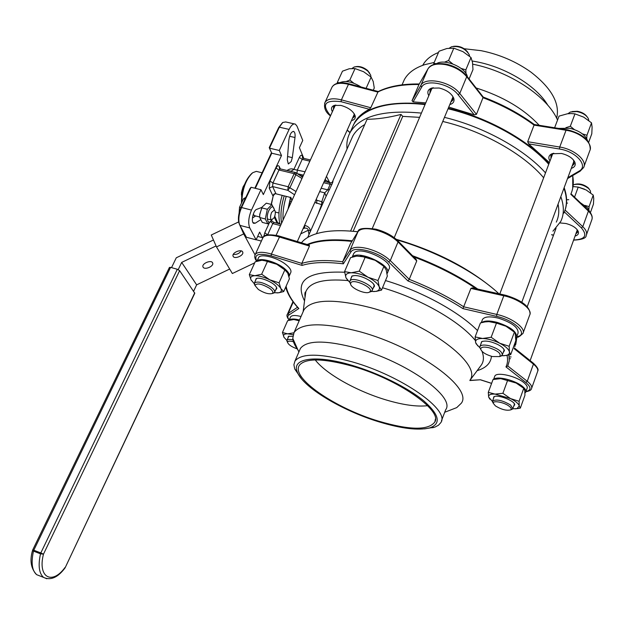 <?xml version="1.0" encoding="UTF-8"?>
<svg xmlns="http://www.w3.org/2000/svg" width="625" height="625" viewBox="0 0 625 625"><rect width="100%" height="100%" fill="white"/><g stroke="black" fill="none" stroke-linecap="round" stroke-linejoin="round"><path stroke-width="0.94" d="M304.57 225.344L304.859 225.422C308.117 226.297 309.922 227.977 310.266 230.445L308.219 230.281L300.766 233.852M310.266 230.445L310.109 232.031M291.203 161.555L288.328 163.984L287.305 159.891L288.852 140.078C289.773 134.258 291.422 131.398 293.789 131.508C294.93 132.32 295.336 134.32 294.992 137.516L292.312 157.641L291.203 161.555M347.055 149C346.383 142.961 347.414 137.438 350.156 132.422C360.031 115.953 383.781 109.508 421.406 113.102M425.031 104.586C405.094 102.336 388.57 103.484 375.477 108.016C364.93 111.805 357.68 117.281 353.711 124.445L351.852 128.617M307.156 244.508C317.508 239.969 332.555 238.727 352.289 240.797M301.43 242.773C306.133 236.898 314.797 233.117 327.422 231.438C336.148 230.359 346.312 230.477 357.914 231.797M396.203 239.266C433.562 250.336 464.875 265.992 490.148 286.242M396.945 239.93C435.992 251.133 476.633 272.773 498.938 293.773M518.516 336.781L518.305 337.203M316.445 233.688L367.094 119.266C377.391 119.211 388.688 117.594 401 114.414L402.734 116.375L419.594 117.352M351.008 140.109L352.773 136.141C355.297 131.578 359.289 127.711 364.766 124.539M442.75 121.461C482.477 130.734 523.797 154.039 543.648 177.766M558.055 204.172C559.414 210.867 558.828 216.844 556.297 222.109M444.461 117.367C483.797 126.773 524.531 149.367 545.5 172.867M560.828 196.656C564.195 206.062 564.188 214.305 560.789 221.398L552.953 231.188M353.562 231.344L357.961 231.727M402.734 116.375L353.156 231.305M425.109 104.406C409.734 102.656 396.289 103.016 384.781 105.477M287.023 170.508C289.555 168.766 291.844 168.398 293.875 169.391L290.953 171.297L291.594 171.609M239.945 225.383L246.414 237.258L256.094 239.82L249.781 227.953C247.961 223.258 248.523 217.289 251.477 210.07L260.969 189.727L251.102 187.273L241.57 207.531C239.109 213.242 238.32 218.516 239.203 223.352L239.945 225.383L249.781 227.953M251.102 187.273L250.031 188.477L240.922 207.836C238.656 213.078 237.93 217.93 238.75 222.383L239.43 224.25M282.469 122.703L278.68 127.555L269.227 147.672L271.758 153.211L255.305 188.32M271.492 152.711L254.852 188.203M269.227 147.672L271.758 153.211L281.5 155.516L263.336 194.57L260.969 189.727M294.344 123.906L285.719 121.953L282.758 122.469L279.359 127.18L269.492 148.164L279.289 150.477L289.117 129.406C291.266 125.078 293.367 123.328 295.414 124.148L297.039 126.234L302.75 140.445L299.406 147.688L303.789 158.375M412.516 255.711C437.219 264.906 458.961 276.023 477.75 289.07M516.875 337.422L515.734 344.555M548.781 164.188C528.117 140.523 487.453 117.813 448.133 108.555M563.797 213.188C567.227 206.016 567.273 197.688 563.953 188.211M548.742 164.273C527.898 140.656 487.305 118.062 448.047 108.773M318.008 214.281L321.625 204.625L314.812 202.453M324.242 181.391L329.789 182.727L330.211 184.297L332.039 184.094C333.109 181.477 333.273 180.719 332.531 181.82L332.422 182.008M321.18 188.242L327.742 189.844L324.711 192.82L326.133 196.203L332.039 184.094M279.289 150.477L281.5 155.516M256.094 239.82L259.641 232.117L262.539 237.688M260.398 219.891L255.281 223.188L253.656 223.336C250.742 222.07 253.211 210.398 256.609 209.398L261.953 207.375M252.422 218.023L255.672 215.961M350.57 231.102L401 114.414M301.977 178.469L294.156 173.664L278.977 170L272.945 183L288.164 186.742L294.156 173.664L295.461 172.539L296.109 172.828L295.992 174.477L290.008 187.555L287.781 190.312L272.586 186.555L275.859 193.523L273.914 194.062L272.969 195.984L269.242 188.156L269.961 181.031L276.008 168.023C277.305 165.586 278.391 165.086 279.281 166.539L280.336 168.891M288.898 170.859L291.172 171.406L288.672 170.898M303.297 158.242L302.398 156.062C301.594 154.641 300.586 155.094 299.359 157.438L293.875 169.391L305.016 171.789M329.578 182.375L325.766 180.195L324.586 181.328M289.945 197.297L276.141 193.859C275.164 193.438 274.172 194.188 273.164 196.094L271.164 204.398M281.148 224.227L274.141 222.422L272.773 223.594L270.688 221.672M304.859 225.422L304.312 228.172C306.742 227.922 308.039 228.625 308.219 230.281L308.984 234.562M315.922 199.977L321.805 201.719L323.117 202.797M332.445 181.977L332.586 181.766C332.609 182.344 331.773 182.688 330.086 182.797M322.219 204.813L321.625 204.625L321.805 201.719L324.711 192.82L319.68 191.586M299.617 350.297L300.422 348.438C306.922 340 326 339.984 357.648 348.406C407.359 362.148 455.719 397.094 445.656 409.789L441.461 420.797M297.922 349.883C294.781 345.664 293.055 341.82 292.758 338.352L294.047 332.539C301.57 322.539 323.539 322.266 359.953 331.727C417.555 347.328 473.156 388.195 461.328 403.195L456.727 407.617L450.797 409.914M301.414 378.688L294.742 369.008L293.898 364.742L294.938 361.133C301.312 353 320.367 353.227 352.086 361.828C401.914 375.844 450.641 410.5 440.734 422.727L438.461 425.242L434.898 427.117L424.445 428.891M379.039 421.875C342.078 410.711 302.648 387.117 297.258 371.953C291.242 358.344 315.266 354.328 352.008 365.336C378.672 373.172 407.852 387.68 423.734 400.844C439.438 414.789 441.43 423.805 429.695 427.898C418.305 430.656 401.414 428.648 379.039 421.875M352.422 366.203C397.594 378.984 442.406 410.203 434.891 421.945C428.43 430.523 409.703 430.273 378.703 421.18C334.633 408.109 289.367 377.008 299.734 364.852C306.312 357.93 323.875 358.375 352.422 366.203M427.594 405.688C416.945 406.914 403.07 404.992 385.977 399.898C356.938 391.266 325.891 373.93 315.25 359.945M302.953 312.102L303.969 309.789C311.734 299.188 333.758 298.422 370.031 307.508C427.375 322.547 482.211 364 470.086 379.961M307.82 244.711C318.141 240.5 332.836 239.391 351.914 241.398M309.086 245.203L309.469 246.078L301.797 263.398C311.852 260.297 325.484 259.75 342.688 261.75L350.055 250.125C352.547 246.945 358.383 246.438 367.562 248.602C376.945 251.227 384.516 255.227 390.281 260.594L409.242 279.344C429.375 287.25 447.555 296.406 463.781 306.82L498.773 314.891C513.172 318.555 526.055 328.586 522.938 333.477L519.555 336.383M376.18 229.242C385.102 231.688 392.312 235.523 397.812 240.758L398.031 241.945C392.344 236.508 384.828 232.508 375.484 229.938C366.336 227.844 360.492 228.453 357.953 231.75L350.414 243.812L342.688 261.75L343.344 263.82C325.898 261.727 312.141 262.258 302.062 265.406L301.797 263.398L269.641 253.555C261.93 251.641 257.125 251.953 255.219 254.5C254.273 256.477 254.75 258.734 256.641 261.289M350.414 243.812L357.984 231.688L350.055 250.125L350.875 252.031L343.344 263.82M398.055 241.008L416.094 259.352L416.742 260.945L409.242 279.344L407.922 280.93L388.57 261.859C379.156 251.953 353.953 245.469 350.875 252.031M523.234 332.656L529.703 314.977C532.883 309.906 520.133 299.773 505.781 296.211L470.906 288.414L462.945 308.625C446.602 298.109 428.266 288.875 407.922 280.93M470.906 288.414L472.383 287.875L504.336 294.977M413.641 256.852C437.125 265.703 457.93 276.312 476.062 288.695M516.625 337.516L514.836 346.664M511.117 356.93L509.219 356.953M509.336 358.781L510.461 358.719M525.961 391.492C531.398 390.227 531.352 387.219 525.82 382.469L505.961 366.914L507.789 366L527.258 381.281C530.953 384.266 532.359 386.734 531.477 388.703C531.234 390.109 529.367 391.117 525.883 391.719L527.062 388.422C527.711 387.031 526.859 385.273 524.508 383.164C517.094 376.211 496.375 371.445 494.766 376.219L494.586 376.695M469.867 380.539L480.492 379.766L491.617 383.336M285.719 287.047C287.398 293.734 291.633 300.812 298.422 308.289L298.852 308.523L288.891 315C287.375 316.07 287.477 317.734 289.203 319.992M547.875 105.328C536.82 86.273 506.156 67.344 476.484 61.766L472.227 61.008M434.211 62.461L424.734 64.648C414.758 67.922 407.93 72.969 404.266 79.789L402.781 83.203M556.641 118.203C560.172 103.523 551.617 88.172 530.984 72.156C516.164 61.578 499.531 54.414 481.086 50.672L464.211 48.742M438.484 52.492C430.938 55.492 425.688 59.766 422.734 65.328M332.391 111.656C330.766 108.633 331.383 106.555 334.234 105.422L340.852 105.406C348.312 107.5 353.07 110.922 355.125 115.688C355.727 118.289 354.508 119.914 351.477 120.555M352.469 118.32L354.203 116.859L354.125 113.594M559.992 222.93L566.039 223.523C572.406 225.273 576.469 227.906 578.227 231.422C578.969 233.703 577.914 235.25 575.055 236.07M575.844 233.883L577.398 232.406L577.156 229.625M549.977 161.008C547.977 157.742 548.648 155.32 552.008 153.742L561.523 153.469C568.383 155.234 572.844 158.172 574.898 162.289C575.883 165.203 574.68 167.234 571.289 168.375M572.211 165.867L574.008 164.07L573.516 160.016M428.805 95.719C426.953 92.148 427.812 89.633 431.367 88.172L439.172 88.016C446.664 89.961 451.523 93.383 453.75 98.266C454.633 101.43 453.32 103.531 449.805 104.562M450.867 102.023L452.766 100.234L452.906 96.914L452.398 95.758M425.273 104.016C387.695 100.594 363.922 107.227 353.953 123.914L353.172 125.438M425.75 102.883L413.109 101.875L412.031 100.695L419.008 84.477L428.094 68.656M324.602 103.398L325.039 102.375C327.578 98.703 333.031 97.859 341.398 99.852L370.781 107.727L378.156 91.586C388.781 86.312 402.5 83.773 419.297 83.977M370.781 107.727L369.352 109.281C362.414 112.867 357.438 117.391 354.422 122.859M549.391 162.562L528.609 143.859L527.703 141.703L534.289 124.508C519.391 113.492 502.375 104.352 483.258 97.086L466.766 76.023M412.031 100.695L420.844 85.422C424.977 76.359 451.016 81.617 459.766 93.477L476.469 114.352L483.227 97.07M476.469 114.352L474.25 114.844L448.758 107.062M564.852 210.648C567.414 203.898 567.188 196.234 564.164 187.648M548.961 163.703C528.117 140.078 487.539 117.484 448.281 108.203M557.539 120.078C547.781 96.867 510.062 71.539 472.734 64.172M539.203 125.297C523.781 108.82 502.75 96.375 476.102 87.961M555.617 229.469L555.32 229.039M553.789 153.211L550.945 155.461L550.922 158.508M433.297 87.719L430.078 90L429.883 93.188M335.852 105.062L333.555 106.719L333.406 109.43M288.008 209.164L290.328 198.289M293.461 341.75L292.938 341.609C289.414 340.797 287.617 341.055 287.555 342.398C288.453 344.719 291.672 346.883 297.203 348.891M287.406 342.078L287 340.211C287.711 339.25 289.711 339.164 292.977 339.938M293.688 319.547L287.664 320.648L282.445 332.516L284.023 337.336L286.898 340.43M293.883 332.812L287.672 333.828L282.445 332.516M299.352 320.367L293.93 319.547L299.18 320.766M287.844 338.281L288.359 336.367L292.781 336.273M293.094 334.703L287.672 333.828C284.258 333.836 282.977 334.875 283.828 336.969L284.023 337.336M299.508 320.008C294.039 318.617 290.586 318.688 289.141 320.219M301.039 316.5C295.336 315.062 291.836 315.203 290.547 316.93L290.383 317.297M269.602 288.328C261.617 283.734 256.742 282.789 254.977 285.5L258.352 289.477C264.008 293.008 268.602 294.367 272.133 293.555C273.688 292.539 272.844 290.797 269.602 288.328M254.953 285.453L254.422 282.953C257.695 281.008 263.203 282.375 270.953 287.047C273.977 289.297 275.172 291.078 274.555 292.406L272.914 293.312M355.742 66.68C359.641 66.008 363.586 67.266 367.57 70.453L369.766 73.266M370.898 76.914L370.727 75.148L367.945 71.242C363.281 67.523 358.719 66.102 354.25 66.969L352.109 68.406M370.047 291.586C373.609 287.641 353.195 278.305 350.82 282.805L350.586 283.891C350.672 288.078 365.391 294.586 369.312 292.172L370.047 291.586M350.609 284.047L349.727 282.125L350 280.883C352.609 275.805 375.523 286.062 372.062 290.75L369.555 292.031M453.484 46.344C459.43 45.688 464.242 47.711 467.93 52.422M469.57 56.242L469.219 54.648C465.266 48.406 459.422 45.758 451.695 46.703L449.289 48.141M492.391 356.547L499.617 356.594C501.547 353.656 497.93 350.672 488.766 347.648C483.453 346.562 480.773 347.102 480.727 349.258C481.961 352.219 485.844 354.648 492.391 356.547M480.742 349.359L479.805 347.562L479.969 346.477C481.102 344.898 484.109 344.633 488.992 345.695C497.969 348.461 502.383 351.602 502.242 355.117L500.336 356.328M572.008 111.563L577.328 111.273C581.773 112.094 585.008 113.891 587.039 116.664M588.773 120.508L588.359 118.664C586.367 115.055 582.5 112.695 576.75 111.57L570.359 112.008L567.953 113.711M495.414 405.891C501.359 409.523 506.414 410.867 510.578 409.906C511.758 409.117 511.281 407.883 509.148 406.203C504.094 402.187 492.352 400.094 493.305 403.344L495.414 405.891M493.297 403.266L492.578 400.984C496.484 398.953 502.484 400.297 510.57 405.031L512.812 408.672L511.461 409.562M574.695 184.398L574.695 184.406C579.305 183.234 583.805 184.367 588.203 187.797L589.398 189.305M590.625 192.891L590.422 190.898L588.82 188.688C583.781 184.766 578.633 183.469 573.367 184.805L573.211 184.867M339.25 82.938C344.945 80.188 352.219 81.539 361.07 86.992M436.289 63.805C444.125 58.195 465.867 67.305 467.414 76.852M558.594 128.398L569.898 128.297C579.5 130.773 585.406 134.93 587.625 140.766M580.453 202.789L587.609 207.82L589.82 211.93M566.609 199.68L568.789 199.711M566.531 203.07L567.539 203.109M339.57 82.727L337.281 82.516L342.477 71.172L349.234 68.758L355.047 68.578L349.844 80.031L346.25 81.508M355.047 68.578L363.602 71.727L371.117 77.117L366.102 88.32M353.75 83.188L349.844 80.031M371.117 77.117L373.203 81.477L374.266 88.008L373.281 90.219M337.281 82.516L337.375 83.297M436.586 63.633L433.781 63.453L439.023 51.234L446.883 48.508L453.812 48.18L462.922 51.633L470.992 57.5L465.844 69.859L461.055 68.398M453.812 48.18L448.57 60.531L444.445 62.172M452.695 63.898L448.57 60.531M470.992 57.5L472.5 62.375L472.977 69.586L469.086 78.984M465.977 73.562L465.844 69.859M433.781 63.453L433.82 64.414M554.617 127.766L559.047 116.109L567.414 113.781L571.227 113.539L574.969 113.867L583.711 117.141L591.523 122.844L592.102 127.148L591.789 133.805L588.68 142.266M591.523 122.844L586.961 135.242L582.414 133.891M586.719 138.586L586.961 135.242M574.969 113.867L570.312 126.258L565.852 127.719M574.352 129.562L570.312 126.258M573.016 186.531L578.211 187.109L586.141 189.969L593.234 195.086L593.742 198.508L593.445 204.125L590.383 212.664M578.211 187.109L574.539 197.148M593.234 195.086L589.094 206.602L584.875 205.398M588.867 209.484L589.094 206.602M578.789 187.242L584.539 189.188M255.305 281.008L256.109 278.648C259.75 276.453 274.375 282.664 276.484 287.297L276.867 288.414L275.555 290.18M249.312 274.617L255.188 261.789L261.906 260.25L267.547 261.25L261.648 274.227L254.859 275.703L249.312 274.617L250.977 279.773L254.227 283.672M267.547 261.25L276.797 264.273L284.875 269.844L279.062 282.828L269.789 279.82L261.648 274.227M284.875 269.844L287.758 273.102L289.422 278.734L283.711 291.562L280.836 288.508L279.062 282.828M274.266 292.742L278.852 292.773L283.711 291.562M263.188 260.25L276.797 264.273L286.117 270.812M276.922 292.922L278.602 292.773C281.227 292.227 281.969 290.805 280.836 288.508C279.117 285.594 275.43 282.695 269.789 279.82C264.023 277.07 259.055 275.695 254.859 275.703C251.25 275.914 249.961 277.281 251 279.797L251.266 280.305M350.766 279.039L351.844 276.117L354.57 275.57C361.461 275.133 374.352 281.992 374.5 286.148L373.039 288.422M344.562 271.617L350.555 257.641L356.766 256.086L365.25 257L375.164 260.312L383.883 266.391L377.984 280.539L368.039 277.258L359.25 271.156L351.266 272.781L344.562 271.617L346 277.836L348.094 280.836M365.25 257L359.25 271.156M383.883 266.391L386.195 269.914L387.336 276.125L381.539 290.102L379.195 286.758L377.984 280.539M371.289 291.492L376.195 291.383L381.539 290.102M360.281 255.953L375.164 260.312L383.508 266.062M373.562 291.594L375.859 291.375C378.891 290.734 380.008 289.195 379.195 286.758C377.812 283.57 374.094 280.398 368.039 277.258C361.82 274.25 356.227 272.758 351.266 272.781C346.633 273.062 344.883 274.75 346 277.836L349.789 282.43M480.711 344.5L481.586 341.695C485.305 340.352 490.617 341.242 497.523 344.375C501.633 346.508 503.938 348.562 504.445 350.562L503.117 352.75M475.125 336.906L480.438 322.922L484.984 321.922L488.93 321.633L496.469 323.109L505.961 326.234L514.383 332.133L515.227 333.547L515.812 340.695L510.68 354.68L509.414 351.914L509.164 346.289L499.648 343.195L491.156 337.266L482.562 338.484L475.125 336.906L475.609 342.539L477.812 345.945M514.383 332.133L509.164 346.289M503.555 355.781L510.68 354.68M496.469 323.109L491.156 337.266M488.484 321.633L488.93 321.633C494.312 321.805 499.992 323.336 505.961 326.234L512.617 330.625M501.672 355.75L506.172 355.461C508.602 354.867 509.68 353.68 509.414 351.914C508.695 349.109 505.445 346.203 499.648 343.195C493.648 340.289 487.953 338.719 482.562 338.484C477.477 338.484 475.156 339.836 475.609 342.539L476.133 343.805L479.836 347.703M493.313 398.984L493.844 396.773C497.5 394.188 514.508 400.625 514.758 404.703L513.633 406.383M488.289 392.344L493.039 379.508L500.758 378.641L516.172 383.039L523.758 388.312L524.805 390.555L524.93 395.289L520.328 408.125L519.25 406.016L519.094 401.297L510.531 398.586L502.891 393.297L495.078 394.102L488.289 392.344L488.648 397.078L489.906 399.219M515.289 408.859L520.328 408.125M507.633 380.312L502.891 393.297M523.758 388.312L519.094 401.297M498.805 378.625L500.758 378.641L516.172 383.039L523.062 387.703M512.703 408.844L516.945 408.602L519.25 406.016C518.648 403.719 515.742 401.25 510.531 398.586L495.078 394.102C490.438 393.891 488.297 394.883 488.648 397.078L492.453 401.469M288.969 276.562L289.008 276.508C289.984 274.531 288.492 271.898 284.523 268.602C276.133 261.562 259.266 257.062 256.984 261.18M289.219 276.023L290.68 272.742C291.664 270.75 290.18 268.109 286.227 264.797C277.719 257.617 260.555 253.18 258.602 257.586L258.383 258.062M387.047 273.586L387.273 273.242C392.812 265.773 358.391 249.602 352.484 256.945L352.375 257.055M387.547 272.578L388.977 269.141C394.539 261.609 360.164 245.445 354.234 252.852L353.445 254.164M515.844 338.125L516.555 337.234C517.102 331.82 510.617 326.859 497.117 322.359C489.648 320.492 484.516 320.562 481.711 322.586M516.797 336.586L518.062 333.125C518.625 327.672 512.164 322.703 498.672 318.219C490.023 316.133 484.641 316.523 482.523 319.406L482.281 320.047M524.977 393.031L525.711 392.203C526.352 390.812 525.492 389.07 523.141 386.969C516.242 380.562 497.273 375.633 493.922 379.297M274.258 217.609L271.445 220.016C270.203 218.594 270.258 216.047 271.625 212.383L274.43 209.984C275.672 211.414 275.617 213.961 274.258 217.609M254.508 215.664L253.25 214.25M241.016 207.633L239.547 207.258L239.102 213.141M245.016 199.133L243.508 198.75L245.82 197.414M243.508 198.75L239.547 207.258M212.547 262.695C211.031 259.719 202.008 263.414 202.891 266.648L203.117 267.211C204.688 270.156 213.641 266.461 212.758 263.234L212.547 262.695M243.891 232.625L243.227 232.945M216.07 245.945L181.68 262.406L178.219 269.609M229.688 269.039L196.641 284.844L181.68 262.406M241.203 250.898C239.242 253.586 236.594 254.758 233.273 254.406C236.594 254.758 239.242 253.586 241.203 250.898M171.523 267.633L176.273 257.797L213.461 240M196.641 284.844L193.617 291.25M271.852 220.141C268.109 226.18 265.391 217.719 268.852 210.531C271.555 205.789 273.398 205.594 274.383 209.961M271.695 220.359L267.82 223.82L265.297 218.961L267.328 209.273L271.852 204.578L274.312 209.375M259.727 217.305L259.703 214.383L262.25 206.797M271.852 204.578L266.305 203.172L262.102 207.07L261.75 207.859L267.328 209.273M261.75 207.859L259.758 214.734L259.734 217.531L265.297 218.961M259.734 217.531L262.289 222.391L267.82 223.82M241.445 203.18C241.508 190.008 244.961 180.086 251.812 173.414L252.141 173.156M262.078 172.797L256.32 171.367L252.727 172.695C245.945 179.125 242.297 189.039 241.789 202.438M242.625 251.875C241.227 248.797 232.055 252.633 232.992 255.906L233.18 256.391C234.641 259.438 243.734 255.602 242.797 252.336L242.625 251.875M255.047 254.828L243.68 233.93L216.5 246.922L232.359 273.523L254.703 262.844M243.367 232.883L243.891 233.844L244.414 233.594M239.195 223.766L243.68 233.93M246.32 237.094L245.242 236.812L243.891 233.844M257.672 236.398L262.875 237.773M261.375 241.078L256.148 239.695M238.289 222.094L211.273 235.008L216.5 246.922M242.523 191.156L241.867 190.992L243.078 186.922L244.539 184.477M241.602 196.695L241.867 190.992M241.406 194.922L241.516 192.398L243.625 185.883M277.203 223.211L274.352 217.383M274.789 216.195L277.938 223.398M281.609 223.211C280.297 216.133 280.961 207.695 283.609 197.898L284.219 195.867C281.078 206.367 280.211 215.484 281.609 223.211M283.102 219.938C282.633 213.422 283.484 206.242 285.648 198.406L286.258 196.375M300.617 175.836L303.039 176.133M299.844 175.328L301.328 175.781L299.844 175.328M279.891 223.906C278.086 216.117 278.852 206.609 282.18 195.367M278.039 222.883L279.742 223.32M275.305 212.062L278.969 212.992M177.328 269.266L170.578 267.375L33.789 550.219L40.82 552.938L177.328 269.266L179.633 270.648L194.781 293.219L65.195 567.648L194.711 292.867M169.422 267.445L170.578 267.375M280.531 225.594L272.773 223.594L267.719 234.633L268.18 234.75M290.953 171.297L289.25 170.82M303.477 175.172L297.438 173.719M240.922 207.836L241.57 207.531L251.477 210.07M278.68 127.555L279.359 127.18L289.117 129.406M326.133 196.203L324.203 200.352M325.047 181.234L325.242 181.633M324.875 179.984L325.766 180.195L325.242 179.164M309.852 161.164L302.195 159.352L297.344 169.945L296.977 173.406M326.5 176.352L329.57 182.359M328.625 182.445L328.219 181.641L328.609 182.445M303.031 228.781L304.312 228.172L303.406 227.938M290.719 197.227L291.617 199.203L292.445 199.414M294.555 194.773L287.781 190.312L288.164 186.742L296.031 191.531M267.633 234.836L264.781 232.766L263.75 236.578M264.781 232.766L269.336 222.836M294.992 137.516L289.602 136.273M292.312 157.641L287.57 156.523M255.281 223.188L252.969 222.586M329.57 189.648L327.742 189.844L330.211 184.297L323.656 182.711M316.297 199.156L316.852 200.492L316.672 203.391M280.07 168.836L279.438 168.523L279.281 166.539M295.242 172.484L280.305 168.883L278.977 170L276.008 168.023M269.242 188.156L272.586 186.555L272.945 183L269.961 181.031M299.359 157.438L302.195 159.352L303.414 158.289L310.414 159.938M290.195 197.359L276.359 193.914M302.398 156.062L302.516 157.891L303.211 158.242M291.727 200.984L291.617 199.203L290.109 197.703M291.414 201.672L290.031 201.391M531.695 388.109L537.555 371.703C538.453 369.656 537.078 367.133 533.422 364.125L527.258 381.281L525.82 382.469M309.469 246.078L277.43 236.414C269.742 234.555 264.922 234.953 262.977 237.594L262.695 238.211M302.062 265.406L271.102 255.883L271.398 254.062L279.859 236.25L309.32 245.164M469.945 380.32L480.82 365.711C483.805 361.938 484.203 357.156 482.031 351.367M475.281 340.445C460.281 321.594 420.602 298.781 382.516 287.75M385.5 280.555C421.719 291.312 459.344 311.961 477.523 330.602M491.43 356.297C490.828 363.164 486.062 367.945 477.148 370.648M416.742 260.945L398.031 241.945L390.281 260.594L388.57 261.859M347.836 280.562C323.609 278.469 309.602 282.211 305.812 291.781L305.133 296.844M508.938 355.094L509.242 360.898L507.789 366M271.102 255.883C258.305 252.742 253.555 254.523 256.867 261.219M286.117 286.164C287.32 293.023 291.562 300.477 298.852 308.523M469.922 380.391L480.492 379.766M505.961 366.914C507.648 363.547 507.992 359.656 507 355.227M516.648 337.047L518.391 336.367C528.039 333.344 513.781 320.016 496.555 316.367L462.945 308.625M304.578 301.008C294.195 280.367 307.555 270.781 344.648 272.242M504.531 295.148L503.812 295.734L496.797 314.398L496.555 316.367M514.359 347.945L533.148 363.023L533.422 364.125L514.148 348.672M293.266 302.016L288.273 313.344L297.523 307.281M287.188 314.828L288.273 313.344L288.891 315M254.867 255.359L262.977 237.594C263.789 234.734 268.812 234.117 278.047 235.742M358.094 231.5L357.984 231.688C358.078 228.406 364.109 227.578 376.055 229.211M518.391 336.367L519.234 336.5L516.297 337.641M369.352 109.281L341.07 101.695L341.398 99.852L348.453 84.328L346.75 83.922C339.258 82.531 334.367 83.57 332.07 87.047L331.711 87.836M474.25 114.844L458.117 94.742L459.766 93.477L466.727 76.719C461.68 70.742 454.656 66.727 445.641 64.672C436.766 63.164 430.867 64.578 427.945 68.898L418.992 84.516C402.023 84.281 388.266 86.797 377.727 92.055L348.453 84.328L348.969 83.805L378.266 91.531M527.703 141.703L559.727 147.039L566.039 130.242L534.117 125.125C519.242 114.164 502.273 105.055 483.219 97.789L466.727 76.719L466.609 75.82C461.672 70 454.852 66.102 446.164 64.125M584.039 166.438L589.75 150.828C593.43 144.211 581.82 133.281 567.953 130.602L566.039 130.242L566.516 129.664L568.305 130M573.648 239.977C585.148 239.531 587.734 235.5 581.398 227.891L582.797 226.688C586.164 229.953 587.305 232.875 586.211 235.461C586.281 238.117 582.07 239.68 573.586 240.148M586.492 234.687L591.742 219.984C592.852 217.344 591.734 214.375 588.406 211.086L570.789 194.266C573.289 188.719 573.914 182.492 572.672 175.586M565.07 210.047L582.797 226.688L588.406 211.086L588.227 210.219L571.008 193.766M581.398 227.891L564.359 211.93M551.672 234.664L553.516 235.188M559.461 149.016L559.727 147.039C574.242 149.172 587.539 160.695 583.656 167.492L580.055 171.25L579.008 171.164C588.93 166.188 576.195 151.406 559.461 149.016L528.609 143.859M567.828 177.727L579.008 171.164M458.117 94.742C449.906 83.648 425.531 78.711 421.641 87.18L420.844 85.422L427.961 68.867C430.742 64.289 436.781 62.703 446.07 64.109M421.641 87.18L413.109 101.875M341.07 101.695C324.773 99.68 321.258 104.352 330.531 115.727M347.227 130.047L350.102 132.516M580.188 171.172L567.5 178.617M46.781 578.75L43.578 577.406C39.016 573.391 37.984 565.531 40.5 553.828L33.469 551.109C30.969 562.789 32.031 570.648 36.648 574.672L40.219 576.078M179.633 270.648L43.469 554.164C37.445 577.484 52.07 585.383 65.008 567.492L64.938 568.062L65.188 567.656M43.469 554.164L40.82 552.938L40.5 553.828L43.469 554.164M32.578 550.328L33.469 551.109L33.789 550.219L32.719 549.922L169.445 267.406M350.156 132.422L353.711 124.445M238.75 222.383L239.203 223.352M307.703 237.445L324.102 200.578M332.312 182.125L352.773 136.141M330.336 182.828L328.898 182.484M293.789 131.508L293.195 131.367M296.266 172.938L302.578 177.148M273.156 196.109L271.383 204.453M271.414 220.797L273.922 222.367M289.922 197.289L290.461 198.484L288.727 207.578M298.875 352.016L292.758 338.352M294.938 361.133L300.422 348.438M297.258 371.953L294.742 369.008M435.414 419.086L434.891 421.945M278.18 235.773L279.758 236.219M506.32 295.453C521.75 300.352 529.664 306.453 530.078 313.758M303.172 311.461L305.688 291.914C304.898 291.938 304.695 293.734 305.07 297.32M294.047 332.539L303.969 309.789M292.977 301.625L287.438 314.188C286.43 315.328 286.992 317.32 289.125 320.164M533.367 363.188C537.258 366.945 538.742 369.5 537.82 370.844M506.25 295.438L504.437 295M491.594 383.398L480.641 379.891M429.695 427.898L433.445 427.594M444.711 412.266L456.727 407.617M354.391 114.336L355.125 115.688M577.398 230.172L578.227 231.422M574 160.992L574.898 162.289M452.906 96.914L453.75 98.266M347.328 83.414L348.891 83.781M568.359 130.008C583.031 134.125 590.32 140.594 590.227 149.414M354.203 116.859L354.391 116.438M452.766 100.234L453.008 99.648M574.008 164.07L574.219 163.492M577.398 232.406L577.555 231.984M404.266 79.789L402.07 84.836M330.453 115.914C325.391 112.086 323.586 107.578 325.039 102.375L332.07 87.047C334.555 83.195 339.609 81.977 347.227 83.391M347.148 130.219L350.016 132.68M551.625 234.789L553.469 235.312M572.781 175.523L572.719 188.234M566.438 129.656L534.312 124.516M588.383 210.367C591.367 213.422 592.602 216.289 592.078 218.961M432.844 87.859L431.367 88.172M553.469 153.336L552.008 153.742M335.664 105.125L334.234 105.422M287.555 342.398L286.867 340.867M287 340.211L288.75 336.211M289.078 336.125L288.359 336.367M289.094 320.234L290.547 316.93M254.977 285.5L254.234 283.828M254.422 282.953L256.438 278.516M276.117 235.289L335.297 105.266M274.68 292.125L276.672 287.68M297.32 241.531L354.336 114.148M272.133 293.555L273.828 293.031M372.227 290.352L374.297 285.406M394.227 237.68L452.945 97.039M349.945 280.961L352.047 276.023M372.305 228.437L432 88.219M369.312 292.172L371.117 291.586M350.586 283.891L349.727 282.125M499.617 356.594L501.383 355.938M502.383 354.734L504.203 349.82M521.812 302.195L574.008 161.016M479.969 346.477L481.812 341.586M499.789 293.969L552.742 153.68M480.727 349.258L479.805 347.562M510.578 409.906L512.195 409.273M512.914 408.391L514.492 404M530.141 360.609L577.281 229.891M492.578 400.984L494.187 396.617M527.234 306.703L556.055 228.281M493.305 403.344L492.469 401.766M276.117 286.75L276.867 288.414M257.117 278.344L256.109 278.648M353.156 275.703L351.844 276.117M373.625 284.391L374.5 286.148M482.742 341.273L481.586 341.695M506.172 355.461L507.188 355.422M503.508 348.867L504.445 350.562M494.648 396.461L493.844 396.773M516.945 408.602L518.453 408.492M513.938 403.203L514.758 404.719M256.945 261.195L258.602 257.586M352.18 257.109L353.727 253.508M481.273 322.695L482.523 319.406M493.602 379.375L494.766 376.219M271.445 220.016L267.273 218.945M259.719 217L254.031 215.539M212.758 263.234L212.477 262.602M261.695 207.711L262.102 207.07M242.797 252.336L242.508 251.695M64.938 568.062C57.789 577.555 50.672 580.664 43.578 577.406L36.648 574.672C30.93 568.625 29.57 560.539 32.555 550.406L32.727 549.906"/></g></svg>
